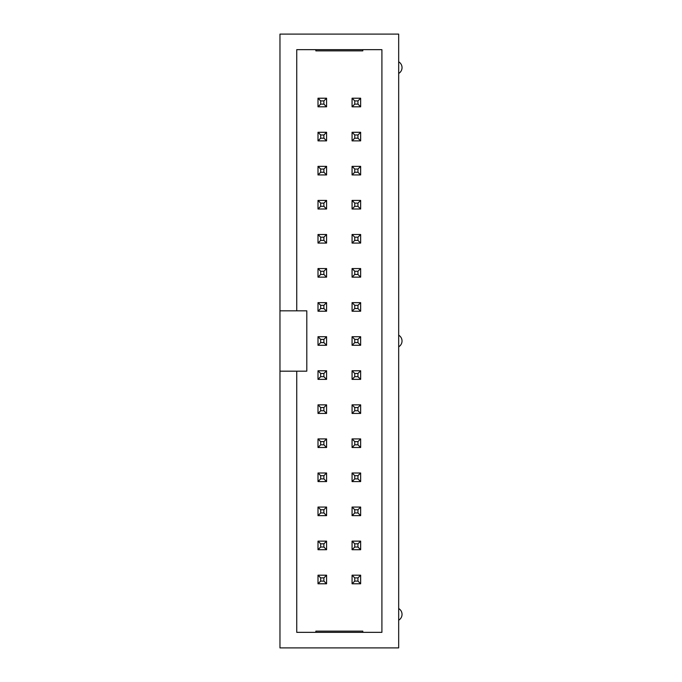 <?xml version="1.0" encoding="UTF-8"?>
<svg xmlns="http://www.w3.org/2000/svg" width="682" height="682" viewBox="0 0 682 682"><rect width="100%" height="100%" fill="white"/><g stroke="black" fill="none" stroke-linecap="round" stroke-linejoin="round"><path stroke-width="1.02" d="M279.97 371.178L279.97 647.9L398.68 647.9L398.68 34.1L279.97 34.1L279.97 371.178L296.738 371.178L296.738 632.342L381.911 632.342L381.911 49.658L296.738 49.658L296.738 310.822L279.97 310.822M296.738 310.822L306.798 310.822L306.798 371.178L296.738 371.178M362.798 49.658L362.798 50.869L315.851 50.869L315.851 49.658M315.851 632.342L315.851 631.131L362.798 631.131L362.798 632.342M398.68 73.443A6.709 6.709 0 0 0 398.68 61.823M398.68 620.177A6.709 6.709 0 0 0 398.68 608.557M398.68 346.806A6.709 6.709 0 0 0 398.68 335.194M318 472.993L318 481.577L326.584 481.577L326.584 472.993L318 472.993L320.676 475.669L320.676 478.892L323.899 478.892L323.899 475.669L326.584 472.993M318 447.503L326.584 447.503L326.584 438.918L318 438.918L318 447.503L320.676 444.817L323.899 444.817L323.899 441.604L326.584 438.918M326.584 413.437L326.584 404.852L318 404.852L318 413.437L326.584 413.437L323.899 410.752L323.899 407.529L326.584 404.852M318 302.637L318 311.222L326.584 311.222L326.584 302.637L318 302.637L320.676 305.323L320.676 308.537L323.899 308.537L323.899 305.323L326.584 302.637M318 345.288L326.584 345.288L326.584 336.712L318 336.712L318 345.288L320.676 342.611L323.899 342.611L323.899 339.389L326.584 336.712M318 379.363L326.584 379.363L326.584 370.778L318 370.778L318 379.363L320.676 376.677L323.899 376.677L326.584 379.363M318 515.643L326.584 515.643L326.584 507.058L318 507.058L318 515.643L320.676 512.958L323.899 512.958L326.584 515.643M318 549.718L326.584 549.718L326.584 541.133L318 541.133L318 549.718L320.676 547.032L323.899 547.032L323.899 543.81L326.584 541.133M360.65 515.643L360.65 507.058L352.065 507.058L352.065 515.643L360.65 515.643L357.965 512.958L357.965 509.744L360.65 507.058M352.065 481.577L360.65 481.577L360.65 472.993L352.065 472.993L352.065 481.577L354.751 478.892L357.965 478.892L357.965 475.669L360.65 472.993M360.65 541.133L352.065 541.133L352.065 549.718L360.65 549.718L360.65 541.133L357.965 543.81L354.751 543.81L352.065 541.133M352.065 447.503L360.65 447.503L360.65 438.918L352.065 438.918L352.065 447.503L354.751 444.817L357.965 444.817L357.965 441.604L360.65 438.918M360.65 370.778L352.065 370.778L352.065 379.363L360.65 379.363L360.65 370.778L357.965 373.463L354.751 373.463L352.065 370.778M360.65 404.852L352.065 404.852L352.065 413.437L360.65 413.437L360.65 404.852L357.965 407.529L354.751 407.529L354.751 410.752L357.965 410.752L357.965 407.529M352.065 311.222L360.65 311.222L360.65 302.637L352.065 302.637L352.065 311.222L354.751 308.537L357.965 308.537L360.65 311.222M352.065 336.712L352.065 345.288L360.65 345.288L360.65 336.712L352.065 336.712L354.751 339.389L354.751 342.611L357.965 342.611L357.965 339.389L360.65 336.712M326.584 575.199L318 575.199L318 583.783L326.584 583.783L326.584 575.199L323.899 577.884L320.676 577.884L320.676 581.098L323.899 581.098L323.899 577.884M352.065 583.783L360.65 583.783L360.65 575.199L352.065 575.199L352.065 583.783L354.751 581.098L357.965 581.098L360.65 583.783M318 174.942L326.584 174.942L326.584 166.357L318 166.357L318 174.942L320.676 172.256L323.899 172.256L323.899 169.042L326.584 166.357M318 209.007L326.584 209.007L326.584 200.423L318 200.423L318 209.007L320.676 206.331L323.899 206.331L323.899 203.108L326.584 200.423M352.065 209.007L360.65 209.007L360.65 200.423L352.065 200.423L352.065 209.007L354.751 206.331L357.965 206.331L357.965 203.108L360.65 200.423M352.065 166.357L352.065 174.942L360.65 174.942L360.65 166.357L352.065 166.357L354.751 169.042L354.751 172.256L357.965 172.256L360.65 174.942M318 277.148L326.584 277.148L326.584 268.563L318 268.563L318 277.148L320.676 274.471L323.899 274.471L326.584 277.148M326.584 234.497L318 234.497L318 243.082L326.584 243.082L326.584 234.497L323.899 237.183L320.676 237.183L318 234.497M360.65 234.497L352.065 234.497L352.065 243.082L360.65 243.082L360.65 234.497L357.965 237.183L354.751 237.183L352.065 234.497M352.065 268.563L352.065 277.148L360.65 277.148L360.65 268.563L352.065 268.563L354.751 271.248L354.751 274.471L357.965 274.471L357.965 271.248L360.65 268.563M326.584 106.801L326.584 98.217L318 98.217L318 106.801L326.584 106.801L323.899 104.116L323.899 100.902L326.584 98.217M318 140.867L326.584 140.867L326.584 132.282L318 132.282L318 140.867L320.676 138.19L323.899 138.19L326.584 140.867M352.065 132.282L352.065 140.867L360.65 140.867L360.65 132.282L352.065 132.282L354.751 134.968L354.751 138.19L357.965 138.19L360.65 140.867M352.065 106.801L360.65 106.801L360.65 98.217L352.065 98.217L352.065 106.801L354.751 104.116L357.965 104.116L357.965 100.902L360.65 98.217M318 481.577L320.676 478.892M326.584 481.577L323.899 478.892M323.899 475.669L320.676 475.669M326.584 447.503L323.899 444.817M323.899 441.604L320.676 441.604L318 438.918M320.676 441.604L320.676 444.817M323.899 407.529L320.676 407.529L320.676 410.752L323.899 410.752M318 404.852L320.676 407.529M318 413.437L320.676 410.752M318 311.222L320.676 308.537M326.584 311.222L323.899 308.537M323.899 305.323L320.676 305.323M326.584 345.288L323.899 342.611M323.899 339.389L320.676 339.389L320.676 342.611M318 336.712L320.676 339.389M323.899 376.677L323.899 373.463L326.584 370.778M323.899 373.463L320.676 373.463L318 370.778M320.676 373.463L320.676 376.677M323.899 512.958L323.899 509.744L326.584 507.058M323.899 509.744L320.676 509.744L320.676 512.958M318 507.058L320.676 509.744M326.584 549.718L323.899 547.032M323.899 543.81L320.676 543.81L320.676 547.032M318 541.133L320.676 543.81M357.965 509.744L354.751 509.744L352.065 507.058M352.065 515.643L354.751 512.958L357.965 512.958M354.751 509.744L354.751 512.958M360.65 481.577L357.965 478.892M357.965 475.669L354.751 475.669L354.751 478.892M352.065 472.993L354.751 475.669M352.065 549.718L354.751 547.032L357.965 547.032L357.965 543.81M354.751 543.81L354.751 547.032M360.65 549.718L357.965 547.032M360.65 447.503L357.965 444.817M357.965 441.604L354.751 441.604L354.751 444.817M352.065 438.918L354.751 441.604M352.065 379.363L354.751 376.677L357.965 376.677L357.965 373.463M354.751 373.463L354.751 376.677M360.65 379.363L357.965 376.677M352.065 404.852L354.751 407.529M352.065 413.437L354.751 410.752M360.65 413.437L357.965 410.752M357.965 308.537L357.965 305.323L360.65 302.637M357.965 305.323L354.751 305.323L352.065 302.637M354.751 305.323L354.751 308.537M352.065 345.288L354.751 342.611M360.65 345.288L357.965 342.611M357.965 339.389L354.751 339.389M318 575.199L320.676 577.884M318 583.783L320.676 581.098M326.584 583.783L323.899 581.098M357.965 581.098L357.965 577.884L360.65 575.199M357.965 577.884L354.751 577.884L354.751 581.098M352.065 575.199L354.751 577.884M326.584 174.942L323.899 172.256M323.899 169.042L320.676 169.042L320.676 172.256M318 166.357L320.676 169.042M326.584 209.007L323.899 206.331M323.899 203.108L320.676 203.108L318 200.423M320.676 203.108L320.676 206.331M360.65 209.007L357.965 206.331M357.965 203.108L354.751 203.108L352.065 200.423M354.751 203.108L354.751 206.331M352.065 174.942L354.751 172.256M357.965 172.256L357.965 169.042L360.65 166.357M357.965 169.042L354.751 169.042M323.899 274.471L323.899 271.248L326.584 268.563M323.899 271.248L320.676 271.248L318 268.563M320.676 271.248L320.676 274.471M318 243.082L320.676 240.396L323.899 240.396L326.584 243.082M320.676 237.183L320.676 240.396M323.899 240.396L323.899 237.183M352.065 243.082L354.751 240.396L357.965 240.396L357.965 237.183M354.751 237.183L354.751 240.396M360.65 243.082L357.965 240.396M352.065 277.148L354.751 274.471M360.65 277.148L357.965 274.471M357.965 271.248L354.751 271.248M323.899 100.902L320.676 100.902L320.676 104.116L323.899 104.116M318 98.217L320.676 100.902M318 106.801L320.676 104.116M323.899 138.19L323.899 134.968L326.584 132.282M323.899 134.968L320.676 134.968L318 132.282M320.676 134.968L320.676 138.19M352.065 140.867L354.751 138.19M357.965 138.19L357.965 134.968L360.65 132.282M357.965 134.968L354.751 134.968M360.65 106.801L357.965 104.116M357.965 100.902L354.751 100.902L354.751 104.116M352.065 98.217L354.751 100.902"/></g></svg>
